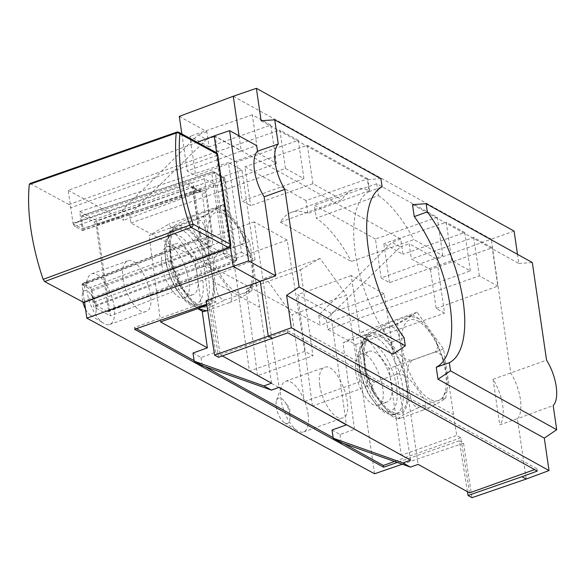 <?xml version="1.0" encoding="UTF-8"?>
<svg xmlns="http://www.w3.org/2000/svg" width="586" height="586" viewBox="0 0 586 586"><rect width="100%" height="100%" fill="white"/><g stroke="black" fill="none" stroke-linecap="round" stroke-linejoin="round"><path stroke-width="0.44" stroke-dasharray="2.93 2.2" d="M364.587 369.18A26.89 11.324 70.3 0 0 387.178 401.989A26.89 11.324 70.3 0 0 388.774 372.857A26.89 11.324 70.3 0 0 369.048 351.358A26.89 11.324 70.3 0 0 364.587 369.18M355.775 372.33C354.633 362.419 356.178 356.464 360.419 354.449C373.795 348.282 392.422 401.491 378.19 405.204C370.821 408.581 357.812 389.507 355.775 372.33M319.773 385.229C321.941 402.348 335.221 421.334 342.656 417.935C357.021 414.17 337.829 361.159 324.351 367.371C320.073 369.392 318.55 375.348 319.773 385.229M308.075 414.097A26.89 11.324 -109.7 0 1 303.614 431.919A26.89 11.324 -109.7 0 1 297.629 430.798A26.89 11.324 -109.7 0 1 281.016 399.11A26.89 11.324 -109.7 0 1 281.573 385.954A26.89 11.324 -109.7 0 1 285.485 381.288A26.89 11.324 -109.7 0 1 308.075 414.097M289.836 414.463A13.441 5.662 70.3 0 0 284.657 401.652A13.441 5.662 70.3 0 0 276.577 400.392A13.441 5.662 70.3 0 0 276.306 406.97A13.441 5.662 70.3 0 0 284.613 422.814A13.441 5.662 70.3 0 0 290.048 416.705A13.441 5.662 70.3 0 0 289.836 414.463M170.673 261.744A26.89 11.324 70.3 0 0 193.263 294.553A26.89 11.324 70.3 0 0 194.86 265.429A26.89 11.324 70.3 0 0 175.133 243.93A26.89 11.324 70.3 0 0 170.673 261.744M161.861 264.901C160.718 254.991 162.263 249.028 166.505 247.021C179.88 240.853 198.508 294.062 184.275 297.776C176.906 301.153 163.897 282.071 161.861 264.901M122.987 278.826C125.155 295.945 138.435 314.931 145.87 311.532C160.234 307.767 141.043 254.756 127.565 260.968C123.287 262.989 121.763 268.945 122.987 278.826M114.16 306.668A26.89 11.324 -109.7 0 1 109.699 324.483A26.89 11.324 -109.7 0 1 103.715 323.362A26.89 11.324 -109.7 0 1 87.102 291.674A26.89 11.324 -109.7 0 1 87.658 278.526A26.89 11.324 -109.7 0 1 91.57 273.86A26.89 11.324 -109.7 0 1 114.16 306.668M85.534 309.093A13.441 5.662 70.3 0 0 90.698 315.378A13.441 5.662 70.3 0 0 96.133 309.276A13.441 5.662 70.3 0 0 95.921 307.027A13.441 5.662 70.3 0 0 90.742 294.223A13.441 5.662 70.3 0 0 82.663 292.956A13.441 5.662 70.3 0 0 82.392 299.534A13.441 5.662 70.3 0 0 82.934 302.266M380.307 336.474A41.145 17.324 -109.7 0 1 404.743 376.82A41.145 17.324 -109.7 0 1 399.645 412.669A41.145 17.324 -109.7 0 1 369.458 379.772A41.145 17.324 -109.7 0 1 371.898 335.192A41.145 17.324 -109.7 0 1 380.307 336.474M429.721 399.176A42.785 18.012 -109.7 0 1 402.553 330.423A42.785 18.012 -109.7 0 1 439.837 351.08A42.785 18.012 -109.7 0 1 429.721 399.176M442.364 399.015L445.624 398.37L440.262 401.871L431.267 406.684L423.253 410.075C430.205 404.677 421.495 395.579 417.715 389.382C412.844 383.574 407.556 373.253 397.271 374.029C405.446 367.92 401.886 355.849 401.285 347.806C399.601 340.158 399.462 326.856 390.401 326.922L398.414 323.531L407.409 318.718L412.771 315.217L409.511 315.861L418.844 318.667L424.733 324.446L434.629 338.173L438.108 346.626L435.493 351.908L441.353 354.728L444.159 361.335L446.386 372.791L447.418 381.86L447.492 388.196L442.364 399.015L419.408 407.233C410.347 407.299 410.207 394.004 408.515 386.35C407.915 378.314 404.355 366.235 412.537 360.126C402.245 360.903 396.964 350.582 392.085 344.773C388.306 338.576 379.596 329.486 386.548 324.08L371.26 331.302L364.155 335.837L367.437 335.148L362.309 345.967L365.649 372.821L368.448 379.428L374.308 382.255L371.692 387.529L373.795 393.55L390.957 415.489L400.297 418.301L397.081 419.115L403.725 414.676L419.408 407.233M435.493 351.908L412.537 360.126M423.253 410.075L400.297 418.301M397.271 374.029L374.308 382.255M409.511 315.861L386.548 324.08M390.401 326.922L367.437 335.148M469.576 492.885L460.808 437.727L456.714 435.457L443.529 348.941L417.027 312.177L397.535 323.457L418.118 464.376M186.392 229.045A41.145 17.324 -109.7 0 1 210.835 269.384A41.145 17.324 -109.7 0 1 205.73 305.24A41.145 17.324 -109.7 0 1 175.544 272.344A41.145 17.324 -109.7 0 1 177.983 227.764A41.145 17.324 -109.7 0 1 186.392 229.045M235.806 291.747A42.785 18.012 -109.7 0 1 208.638 222.995A42.785 18.012 -109.7 0 1 245.922 243.651A42.785 18.012 -109.7 0 1 235.806 291.747M248.449 291.579L251.709 290.942L246.347 294.443L237.352 299.248L229.338 302.647C236.29 297.241 227.58 288.151 223.801 281.954C218.93 276.145 213.641 265.824 203.357 266.601C211.531 260.492 207.971 248.413 207.371 240.377C205.686 232.723 205.547 219.428 196.486 219.494L204.499 216.095L213.494 211.29L218.856 207.788L215.597 208.426L224.929 211.238L230.818 217.018L240.714 230.745L244.194 239.198L241.579 244.472L247.439 247.299L250.244 253.906L252.471 265.355L253.504 274.431L253.577 280.76L248.449 291.579L225.493 299.805C216.432 299.871 216.293 286.569 214.601 278.921C214 270.879 210.44 258.807 218.622 252.698C208.33 253.474 203.049 243.153 198.171 237.345C194.391 231.148 185.681 222.05 192.633 216.652L177.346 223.867L170.24 228.401L173.522 227.712L168.394 238.531L171.735 265.392L174.533 271.999L180.393 274.819L177.778 280.101L179.88 286.115L197.043 308.06M203.166 311.686L209.81 307.24L225.493 299.805M241.579 244.472L218.622 252.698M229.338 302.647L207.671 310.404M203.357 266.601L180.393 274.819M215.597 208.426L192.633 216.652M196.486 219.494L173.522 227.712M271.567 383.185L249.614 241.513L223.112 204.748L203.62 216.029L215.97 302.083L206.895 305.335M236.319 258.638A2.688 2.19 118.4 0 1 234.429 261.905A2.688 1.172 68.6 0 0 235.015 261.971A2.688 1.172 68.6 0 0 235.447 260.199A2.688 1.055 171.7 0 0 236.693 259.078A2.688 1.055 171.7 0 0 236.319 258.638L227.119 253.665A2.688 1.055 171.7 0 0 223.5 253.738A2.688 1.091 69.5 0 0 225.229 256.924A2.688 2.19 -61.6 0 0 227.119 253.665L215.443 173.617A2.688 2.19 -61.6 0 0 214.432 172.086A2.688 2.19 -61.6 0 0 212.835 171.991A2.688 1.128 71.5 0 0 212.3 171.896A2.688 1.128 71.5 0 0 211.824 173.69A2.688 1.055 -8.3 0 1 215.443 173.617L224.636 178.598A2.688 1.055 -8.3 0 1 225.017 179.038A2.688 1.055 -8.3 0 1 223.771 180.151A2.688 1.209 70.6 0 0 222.035 176.965A2.688 2.19 118.4 0 1 223.632 177.06A2.688 2.19 118.4 0 1 224.636 178.598L236.319 258.638M204.397 178.701L212.572 234.759L82.011 284.745L82.501 283.47L90.391 287.506L92.119 290.7L93.789 302.12L95.518 305.313L107.992 311.818L108.432 310.038L96.053 225.178L94.324 221.991L81.872 215.472L81.41 217.26L83.073 228.686L82.604 230.474L74.737 226.43L73.118 223.793L204.397 178.701L215.428 184.817L82.23 228.716L73.118 223.793M82.055 230.393L199.357 191.204L200.983 191.314L202.009 192.86L208.997 240.751L207.063 243.988L90.391 287.506M92.119 290.7L208.792 247.182A2.688 1.091 69.5 0 0 207.063 243.988L197.914 239.044A2.688 1.15 68.8 0 0 197.343 238.971A2.688 1.15 68.8 0 0 196.918 240.743L82.055 285.257L84.538 302.288M83.073 283.551L197.914 239.044L199.782 235.77L192.794 187.879L191.798 186.348L190.216 186.26L199.357 191.204A2.688 1.128 71.5 0 0 199.892 191.292A2.688 1.128 71.5 0 0 200.375 189.498L83.073 228.686M88.2 282.342L82.055 285.257M197.24 142.251L68.21 190.34L73.008 223.244L79.337 221.625M217.655 154.514A2.688 1.055 -8.3 0 1 216.38 155.642A2.688 1.179 70.3 0 0 214.652 152.448A2.688 2.19 118.4 0 1 216.271 152.543M229.111 247.702A2.688 1.165 69.3 0 0 229.551 245.922L216.38 155.642L70.745 207.737L69.016 204.551L214.652 152.448L177.265 132.231A2.688 1.15 70.7 0 0 176.716 132.15L176.679 132.165M83.864 302.537L84.318 300.757L229.551 245.922A2.688 1.055 171.7 0 0 230.825 244.802M178.876 132.326A2.688 2.19 -61.6 0 0 177.265 132.231L29.791 183.565M30.347 183.645L69.016 204.551M230.357 246.743L216.644 152.785M122.166 210.323L129.704 214.344L206.455 139.461L198.163 134.868L122.166 210.323L123.617 220.292L68.21 190.34M318.703 315.151L326.277 319.187L400.37 246.896L392.078 242.296L318.703 315.151L320.19 325.325L130.964 223.017L129.704 214.344M374.579 473.766L355.724 344.546L327.772 329.427L326.277 319.187M82.011 284.745L91.116 289.667L93.621 306.8L110.41 315.876L96.522 220.666L79.725 211.583L82.23 228.716M412.515 204.617L518.822 263.51L517.482 254.317M261.107 120.731L367.422 179.631L369.165 191.6L382.101 186.831M404.098 337.646L391.148 342.268A94.112 39.621 -109.7 0 1 355.35 253.196A94.112 39.621 -109.7 0 1 369.165 191.6M391.148 342.268L392.891 354.237M304.859 351.329L287.177 240.084L233.587 259.276L249.446 371.172L304.859 351.329L312.924 355.797L257.51 375.641L278.833 387.456M410.581 460.2L384.138 293.798L330.548 312.99L346.37 424.63M287.177 240.084L254.258 221.845L279.097 387.361M257.51 375.641L246.039 289.279L300.574 269.743L312.924 355.797M384.138 293.798L351.212 275.559L367.825 386.211L359.753 381.742L346.575 295.227L292.04 314.763L304.31 401.329M351.212 275.559L297.622 294.751L330.548 312.99M254.258 221.845L200.668 241.036L233.587 259.276M367.825 386.211L312.675 405.966M312.411 406.054L297.622 294.751M192.992 353.028L201.057 357.497L215.45 352.34L249.446 371.172M215.97 302.083L211.876 299.812L220.109 354.677L222.387 355.944M136.435 328.68L134.414 327.559L211.876 299.812M343.814 443.565L333.156 437.661M204.792 366.55L194.134 360.646M460.808 437.727L394.495 461.475M332.006 430.043L340.078 434.512L354.471 429.362L401.3 455.307L456.714 435.457M304.61 401.491L359.753 381.742M291.308 212.418A100.646 42.375 -109.7 0 0 280.342 222.145L341.887 199.694A101.275 42.639 -109.7 0 1 353.087 189.622A101.275 42.639 -109.7 0 1 369.488 190.575L307.892 213.48A100.646 42.375 -109.7 0 0 291.308 212.418L353.087 189.622M130.964 223.017L285.426 168.416L303.914 178.657L242.245 201.042L250.625 205.686L312.939 183.66L341.887 199.694M280.342 222.145L351.417 261.524L413.863 239.571L442.811 255.613L381.142 277.991L389.522 282.635L451.835 260.609L470.324 270.849L320.19 325.325M79.725 211.583L228.437 162.571L241.535 252.324L93.621 306.8M91.116 289.667L223.61 240.875L215.428 184.817M179.287 116.372L206.829 131.638L209.055 146.874L270.813 125.074L276.394 163.347L257.906 153.107L195.68 175.705L187.256 171.046L241.249 150.924L239.051 135.871M276.394 163.347L123.617 220.292M214.19 135.93L241.249 150.924L256.653 145.621M220.109 354.677L287.462 330.555L536.923 468.763L534.622 469.591M201.057 357.497L202.207 365.635M340.078 434.512L341.228 442.65M134.648 329.303L134.414 327.559M206.712 304.193L210.374 302.918L218.534 357.284M287.462 330.555L287.807 332.848M354.471 429.362L343 342.993L362.69 331.639L388.994 368.477L401.3 455.307M443.529 348.941L388.994 368.477M203.62 216.029L149.086 235.557L168.775 224.204L195.079 261.041L202.199 311.247M160.557 321.926L149.086 235.557M215.45 352.34L200.668 241.036M467.416 491.691L459.329 440.84L463.548 443.177L471.972 497.69M300.574 269.743L320.066 258.463L346.575 295.227M206.155 300.581L210.374 302.918M537.289 471.071L536.923 468.763M459.329 440.84L397.271 462.457M514.098 231.089L491.222 239.161L510.743 372.974A31.373 13.207 -109.7 0 1 517.409 418.668L553.169 405.512M526.221 479.048L517.409 418.668L499.704 424.835A31.19 13.134 -109.7 0 0 493.06 379.31L546.555 360.156M518.822 263.51L532.315 262.528M233.272 96.251L491.222 239.161L436.68 258.975L409.131 243.71L411.35 258.946L430.476 269.545L492.24 247.739L473.744 237.498L411.35 258.946M402.296 464.237L463.548 443.177M430.476 269.545L436.16 308.47L444.576 313.136L436.68 258.975M442.811 255.613L437.222 217.26L376.791 183.784L378.512 195.57L316.272 218.124A100.646 42.375 -109.7 0 1 351.417 261.524M369.488 190.575L367.774 178.789L306.009 200.588L307.892 213.48M306.009 200.588L244.948 166.761L250.625 205.686M303.914 178.657L298.325 140.31L236.561 162.117L242.245 201.042M236.561 162.117L217.435 151.518L215.216 136.282L400.743 239.066L402.97 254.302L383.845 243.71L389.522 282.635M437.222 217.26L375.458 239.066L381.142 277.991M375.458 239.066L314.396 205.232L316.272 218.124M436.16 308.47L497.829 286.093L492.24 247.739M355.724 344.546L444.576 313.136M327.772 329.427L479.341 275.845L497.829 286.093M209.055 146.874L189.93 136.274L195.68 175.705M181.843 133.923L187.256 171.046M241.535 252.324L255.056 259.825L241.967 170.072L228.437 162.571M241.967 170.072L96.522 220.666M255.056 259.825L110.41 315.876M212.572 234.759L223.61 240.875M451.835 260.609L446.239 222.255L383.845 243.71M470.324 270.849L464.727 232.503L402.97 254.302M400.743 239.066L392.078 242.296M479.341 275.845L473.744 237.498M400.37 246.896L409.131 243.71M206.829 131.638L198.163 134.868M285.426 168.416L279.83 130.07L217.435 151.518M206.455 139.461L215.216 136.282M376.791 183.784L314.396 205.232M312.939 183.66L307.342 145.306L244.948 166.761M378.512 195.57A101.275 42.639 -109.7 0 1 413.863 239.571M298.325 140.31L279.83 130.07M367.774 178.789L307.342 145.306M270.813 125.074L252.324 114.827L257.906 153.107M464.727 232.503L446.239 222.255M252.324 114.827L189.93 136.274M380.907 178.649L367.422 179.631M223.112 204.748L168.775 224.204M249.614 241.513L195.079 261.041M417.027 312.177L362.69 331.639M320.066 258.463L265.729 277.925L292.04 314.763M246.039 289.279L265.729 277.925M397.535 323.457L343 342.993M493.06 379.31L499.704 424.835M382.988 410.053A36.669 15.441 70.3 0 0 391.66 368.836A36.669 15.441 70.3 0 0 359.701 351.131A36.669 15.441 70.3 0 0 382.988 410.053M387.405 412.764A41.145 17.324 -109.7 0 1 362.961 372.418A41.145 17.324 -109.7 0 1 368.067 336.562A41.145 17.324 -109.7 0 1 376.476 337.844A41.145 17.324 -109.7 0 1 400.919 378.19A41.145 17.324 -109.7 0 1 395.814 414.038A41.145 17.324 -109.7 0 1 387.405 412.764M391.448 412.881A42.785 18.012 -109.7 0 1 364.287 344.129A42.785 18.012 -109.7 0 1 401.571 364.785A42.785 18.012 -109.7 0 1 391.448 412.881M406.779 388.826L453.41 414.661M189.073 302.618A36.669 15.441 70.3 0 0 197.746 261.407A36.669 15.441 70.3 0 0 165.787 243.703A36.669 15.441 70.3 0 0 189.073 302.618M193.49 305.328A41.145 17.324 -109.7 0 1 169.046 264.989A41.145 17.324 -109.7 0 1 174.152 229.133A41.145 17.324 -109.7 0 1 182.561 230.415A41.145 17.324 -109.7 0 1 207.005 270.761A41.145 17.324 -109.7 0 1 201.899 306.61A41.145 17.324 -109.7 0 1 193.49 305.328M197.533 305.453A42.785 18.012 -109.7 0 1 170.372 236.7A42.785 18.012 -109.7 0 1 207.656 257.357A42.785 18.012 -109.7 0 1 197.533 305.453M212.865 281.39L259.495 307.225M108.432 310.038L235.447 260.199L223.771 180.151L96.053 225.178M95.518 305.313L225.229 256.924L234.429 261.905L107.421 311.745M94.324 221.991L222.035 176.965L212.835 171.991L82.421 215.553M81.41 217.26L211.824 173.69L223.5 253.738L93.789 302.12M208.792 247.182C211.495 245.871 212.769 243.703 212.608 240.685L205.627 192.787C204.932 189.959 203.181 188.86 200.375 189.498M73.008 223.244L188.509 183.059C191.27 182.4 192.992 183.484 193.688 186.319L200.668 234.21A2.688 1.055 171.7 0 0 199.401 235.33A2.688 1.055 171.7 0 0 199.782 235.77L208.997 240.751A2.688 1.055 171.7 0 0 212.608 240.685M205.627 192.787A2.688 1.055 -8.3 0 1 202.009 192.86L192.794 187.879A2.688 1.055 -8.3 0 1 192.42 187.439A2.688 1.055 -8.3 0 1 193.688 186.319M200.668 234.21C200.837 237.235 199.584 239.41 196.918 240.743M188.509 183.059A2.688 1.187 70.8 0 0 190.216 186.26L74.737 226.43M309.818 335.111L356.449 360.939M378.19 405.204L387.178 401.989M360.419 354.449L369.048 351.358M303.614 431.919L342.656 417.935M285.485 381.288L324.351 367.371M284.613 422.814L297.629 430.798M276.577 400.392L281.573 385.954M290.048 416.705L289.696 408.339L284.657 401.652M184.275 297.776L193.263 294.553M166.505 247.021L175.133 243.93M109.699 324.483L145.87 311.532M91.57 273.86L127.565 260.968M90.698 315.378L103.715 323.362M82.663 292.956L87.658 278.526M96.133 309.276L95.782 300.911L90.742 294.223M399.645 412.669L395.814 414.038C394.334 415.386 390.613 414.91 384.636 412.603L378.402 407.768L369.136 395.154C364.404 386.599 361.166 377.523 359.408 367.92L358.581 352.56L361.042 343.206C363.664 339.06 366.001 336.847 368.067 336.562L371.898 335.192M445.646 398.326L447.492 388.196M444.159 361.335L436.006 340.613M418.844 318.674L412.727 315.041M373.795 393.55L365.649 372.821M390.957 415.489L397.074 419.122M362.316 345.967L364.155 335.837M205.73 305.24L201.899 306.61C200.419 307.958 196.698 307.482 190.728 305.174L184.487 300.34L175.221 287.719C170.489 279.17 167.252 270.087 165.494 260.492L164.666 245.124L167.127 235.777C169.75 231.631 172.086 229.419 174.152 229.133L177.983 227.764M251.731 290.89L253.577 280.76M250.244 253.906L242.091 233.184M224.929 211.238L218.812 207.605M179.887 286.115L171.735 265.392M168.402 238.531L170.24 228.401M108 311.818L235.015 261.971A2.688 2.688 0 0 0 236.693 259.078L225.017 179.038A2.688 2.688 0 0 0 223.632 177.06L214.432 172.086A2.688 2.688 0 0 0 212.3 171.896L81.886 215.465M82.589 230.481L199.892 191.292L200.991 191.322M82.494 283.478L197.343 238.971C198.837 238.231 199.526 237.015 199.408 235.33M200.976 191.314L191.798 186.348L192.42 187.439L199.401 235.33"/><path stroke-width="0.88" d="M82.934 302.266A13.441 5.662 70.3 0 0 85.534 309.093M197.782 308.595L206.382 310.866L203.166 311.686L197.775 308.595M207.671 310.404L206.382 310.866M217.274 154.074A2.688 1.055 -8.3 0 1 217.655 154.514A2.688 2.688 0 0 0 216.271 152.543A2.688 2.19 118.4 0 1 217.274 154.074L230.445 244.355A2.688 2.19 118.4 0 1 228.54 247.629A2.688 1.165 69.3 0 0 229.111 247.702A2.688 2.688 0 0 0 230.825 244.802A2.688 1.055 171.7 0 0 230.445 244.355L193.058 224.138L189.659 225.207A2.688 1.128 69.7 0 0 191.146 227.412A2.688 2.19 -61.6 0 0 193.058 224.138A130.246 55.765 -109.9 0 1 179.887 133.857A2.688 2.19 -61.6 0 0 178.876 132.326A2.688 2.688 0 0 0 176.716 132.15A2.688 1.15 70.7 0 0 176.708 132.15A2.688 1.15 70.7 0 0 176.218 133.066A2.688 1.809 5.5 0 1 179.887 133.857L217.274 154.074M30.347 183.645L29.3 184.458A134.443 57.56 70.1 0 0 43.144 279.368L44.631 281.551L83.864 302.537L229.111 247.702M84.538 302.288L86.853 318.154L374.579 473.766L402.296 464.237M299.116 287.001L405.292 345.821L392.891 354.237L286.583 295.344L299.116 287.001L284.877 189.373L264.118 196.815L275.654 275.889L248.596 260.895L86.853 318.154M521.987 476.696L468.016 495.5L471.972 497.69L526.221 479.048L521.987 476.696L537.289 471.071L287.807 332.848L218.534 357.284L214.579 355.087L268.263 336.137L260.294 281.47L233.235 266.476L230.357 246.743M216.644 152.785L214.19 135.93L197.24 142.251M284.877 189.373A30.999 13.053 -109.7 0 1 278.262 144.017L274.731 119.83L380.907 178.649L382.101 186.831A94.243 39.68 -109.7 0 0 368.294 248.493A94.243 39.68 -109.7 0 0 404.098 337.646L405.292 345.821M450.524 370.879L437.991 379.223L436.24 367.254A94.112 39.621 70.3 0 0 450.055 305.658A94.112 39.621 70.3 0 0 414.265 216.586L412.515 204.617L426.139 203.708L427.333 211.89A94.243 39.68 -109.7 0 1 463.13 301.036A94.243 39.68 -109.7 0 1 449.33 362.705L450.524 370.879L556.7 429.706L544.299 438.116L549.031 470.543L291.315 327.764L286.583 295.344M426.139 203.708L532.315 262.528L546.555 360.156A30.999 13.053 -109.7 0 1 553.169 405.512L556.7 429.706M517.482 254.317L514.098 231.089L256.382 88.31L261.107 120.731L274.731 119.83M437.991 379.223L544.299 438.116M222.387 355.944L271.567 383.185L263.912 385.925L271.443 390.1L279.097 387.361L410.581 460.2L402.926 462.947L333.236 438.225L332.006 430.043L346.407 424.894L312.675 405.966M263.912 385.925L194.222 361.21L192.992 353.028L207.385 347.872L160.557 321.926L206.895 305.335M394.495 461.475L383.347 465.467L343.814 443.565M333.156 437.661L204.792 366.55M194.134 360.646L136.435 328.68M278.833 387.456L304.61 401.491M333.236 438.225L341.228 442.65L410.464 467.115L418.118 464.376L469.576 492.885L534.622 469.591M410.464 467.115L402.926 462.947M194.222 361.21L202.207 365.635L271.443 390.1M397.271 462.457L383.596 467.225L134.648 329.303L206.712 304.193M383.596 467.225L383.347 465.467M468.016 495.5L467.416 491.691M214.579 355.087L206.155 300.581L275.654 275.889M272.497 338.481L268.263 336.137L291.315 327.764M526.221 479.048L549.031 470.543M256.382 88.31L233.272 96.251L179.287 116.372L181.843 133.923M239.051 135.871L233.272 96.251M264.118 196.815A31.212 13.141 -109.7 0 1 257.474 151.261L256.653 145.621L229.595 130.634L214.19 135.93M257.474 151.261L278.262 144.017M248.596 260.895L229.595 130.634M202.199 311.247L207.385 347.872M436.24 367.254L449.33 362.705M427.333 211.89L414.265 216.586M44.631 281.551L191.146 227.412L228.54 247.629L83.3 302.464M29.3 184.458L176.218 133.066A132.941 56.915 70.1 0 0 189.659 225.207L43.144 279.368M217.655 154.514L230.825 244.802M176.708 132.15L29.791 183.565M216.271 152.543L178.876 132.326"/></g></svg>
